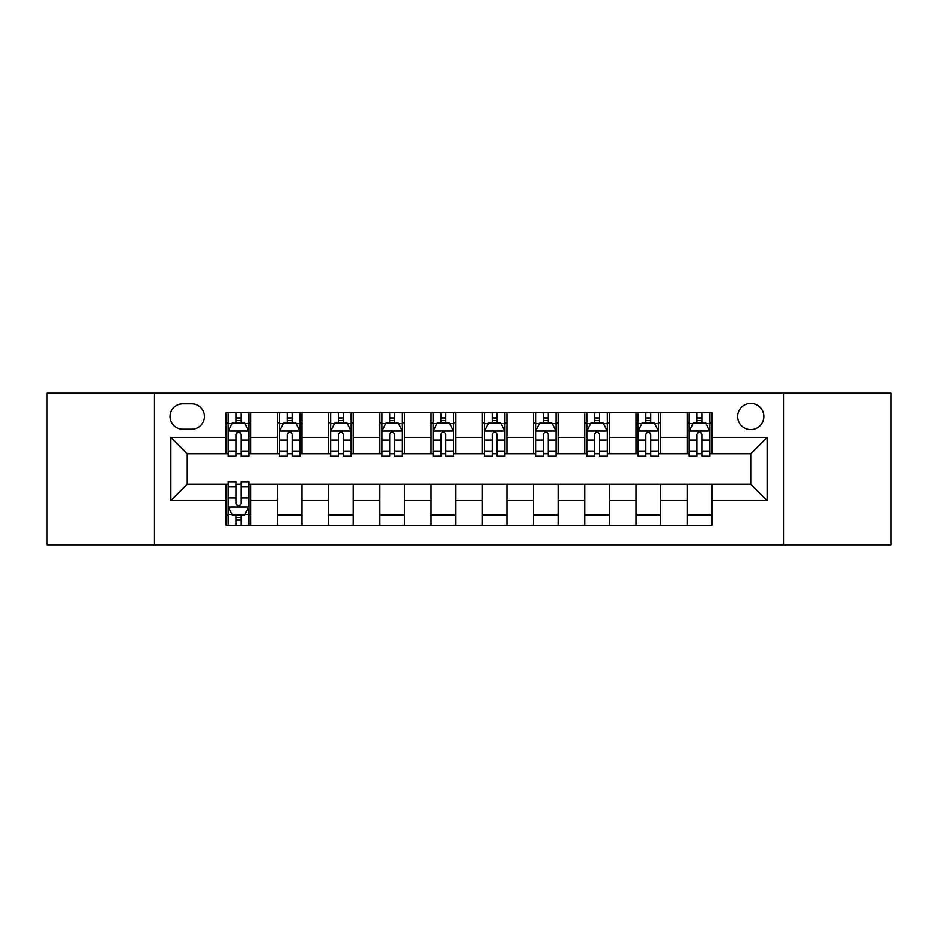 <?xml version="1.0" encoding="UTF-8"?>
<svg xmlns="http://www.w3.org/2000/svg" width="938" height="938" viewBox="0 0 938 938"><rect width="100%" height="100%" fill="white"/><g stroke="black" fill="none" stroke-linecap="round" stroke-linejoin="round"><path stroke-width="1.41" d="M750.74 403.434A13.109 13.109 0 0 0 737.631 416.542A13.109 13.109 0 0 0 750.74 429.663A13.109 13.109 0 0 0 763.86 416.542A13.109 13.109 0 0 0 750.74 403.434M783.523 544.814L891.1 544.814L891.1 393.186L783.523 393.186L783.523 544.814L154.477 544.814L154.477 393.186L46.9 393.186L46.9 544.814L154.477 544.814M182.746 429.252L191.762 429.252A12.698 12.698 0 0 0 204.472 416.542A12.698 12.698 0 0 0 191.762 403.844L182.746 403.844A12.698 12.698 0 0 0 170.048 416.542A12.698 12.698 0 0 0 182.746 429.252M783.523 393.186L154.477 393.186M226.187 500.552L170.868 500.552L170.868 437.448L226.187 437.448L226.187 453.84L187.26 453.84L187.26 484.16L226.187 484.16L226.187 525.35L711.813 525.35L711.813 484.16L750.74 484.16L750.74 453.84L711.813 453.84L711.813 437.448L767.132 437.448L767.132 500.552L711.813 500.552M711.813 437.448L711.813 412.65L226.187 412.65L226.187 437.448M687.226 412.65L687.226 453.84L689.266 453.84M697.051 453.84L701.976 453.84M709.761 453.84L711.813 453.84M687.226 453.84L658.535 453.84M635.999 412.65L635.999 453.84L638.039 453.84M645.836 453.84L650.749 453.84M635.999 453.84L607.308 453.84M584.773 412.65L584.773 453.84L586.825 453.84M594.61 453.84L599.523 453.84M584.773 453.84L556.082 453.84M533.546 412.65L533.546 453.84L535.598 453.84M543.383 453.84L548.296 453.84M533.546 453.84L504.855 453.84M482.32 412.65L482.32 453.84L484.371 453.84M492.157 453.84L497.07 453.84M482.32 453.84L453.629 453.84M431.093 412.65L431.093 453.84L433.145 453.84M440.93 453.84L445.843 453.84M431.093 453.84L402.402 453.84M379.867 412.65L379.867 453.84L381.918 453.84M389.704 453.84L394.617 453.84M379.867 453.84L351.175 453.84M328.64 412.65L328.64 453.84L330.692 453.84M338.477 453.84L343.39 453.84M328.64 453.84L299.961 453.84M277.413 412.65L277.413 453.84L279.465 453.84M287.251 453.84L292.164 453.84M277.413 453.84L248.734 453.84M226.187 453.84L228.239 453.84M236.024 453.84L240.949 453.84M226.187 484.16L228.239 484.16M236.024 484.16L240.949 484.16M248.734 484.16L250.774 484.16L250.774 525.35M711.813 484.16L250.774 484.16M250.774 412.65L250.774 453.84M226.187 422.897L228.239 422.897M236.024 422.897L240.949 422.897M248.734 422.897L250.774 422.897M226.187 515.103L228.239 515.103M236.024 515.103L240.949 515.103M248.734 515.103L250.774 515.103M277.413 484.16L277.413 525.35M302.001 412.65L302.001 453.84M277.413 422.897L279.465 422.897M287.251 422.897L292.164 422.897M299.961 422.897L302.001 422.897M302.001 484.16L302.001 525.35M277.413 515.103L302.001 515.103M328.64 484.16L328.64 525.35M353.227 484.16L353.227 525.35M328.64 515.103L353.227 515.103M353.227 412.65L353.227 453.84M328.64 422.897L330.692 422.897M338.477 422.897L343.39 422.897M351.175 422.897L353.227 422.897M379.867 484.16L379.867 525.35M404.454 484.16L404.454 525.35M379.867 515.103L404.454 515.103M404.454 412.65L404.454 453.84M379.867 422.897L381.918 422.897M389.704 422.897L394.617 422.897M402.402 422.897L404.454 422.897M431.093 484.16L431.093 525.35M455.68 484.16L455.68 525.35M431.093 515.103L455.68 515.103M455.68 412.65L455.68 453.84M431.093 422.897L433.145 422.897M440.93 422.897L445.843 422.897M453.629 422.897L455.68 422.897M482.32 484.16L482.32 525.35M506.907 484.16L506.907 525.35M482.32 515.103L506.907 515.103M506.907 412.65L506.907 453.84M482.32 422.897L484.371 422.897M492.157 422.897L497.07 422.897M504.855 422.897L506.907 422.897M533.546 484.16L533.546 525.35M558.133 484.16L558.133 525.35M533.546 515.103L558.133 515.103M558.133 412.65L558.133 453.84M533.546 422.897L535.598 422.897M543.383 422.897L548.296 422.897M556.082 422.897L558.133 422.897M584.773 484.16L584.773 525.35M609.36 484.16L609.36 525.35M584.773 515.103L609.36 515.103M609.36 412.65L609.36 453.84M584.773 422.897L586.825 422.897M594.61 422.897L599.523 422.897M607.308 422.897L609.36 422.897M635.999 484.16L635.999 525.35M660.587 484.16L660.587 525.35M635.999 515.103L660.587 515.103M660.587 412.65L660.587 453.84M635.999 422.897L638.039 422.897M645.836 422.897L650.749 422.897M658.535 422.897L660.587 422.897M687.226 484.16L687.226 525.35M687.226 515.103L711.813 515.103M687.226 422.897L689.266 422.897M697.051 422.897L701.976 422.897M709.761 422.897L711.813 422.897M187.26 453.84L170.868 437.448M187.26 484.16L170.868 500.552M767.132 437.448L750.74 453.84M767.132 500.552L750.74 484.16M240.949 417.985L236.024 417.985M248.734 451.155L240.949 451.155L240.949 456.302L248.734 456.302L248.734 431.292L244.63 423.097L232.343 423.097L228.239 431.292L228.239 456.302L236.024 456.302L236.024 451.155L228.239 451.155M228.239 431.292L228.239 412.65M248.734 431.292L248.734 412.65M236.024 423.097L236.024 412.65M240.949 412.65L240.949 423.097M240.949 451.155L240.949 434.376C239.307 431.21 237.666 431.21 236.024 434.376L236.024 451.155M236.024 520.015L240.949 520.015M228.239 486.845L236.024 486.845L236.024 481.698L228.239 481.698L228.239 506.708L232.343 514.903L244.63 514.903L248.734 506.708L248.734 481.698L240.949 481.698L240.949 486.845L248.734 486.845M248.734 506.708L248.734 525.35M228.239 506.708L228.239 525.35M240.949 514.903L240.949 525.35M236.024 525.35L236.024 514.903M236.024 486.845L236.024 503.624C237.666 506.79 239.307 506.79 240.949 503.624L240.949 486.845M292.164 417.985L287.251 417.985M299.961 451.155L292.164 451.155L292.164 456.302L299.961 456.302L299.961 431.292L295.857 423.097L283.557 423.097L279.465 431.292L279.465 456.302L287.251 456.302L287.251 451.155L279.465 451.155M279.465 431.292L279.465 412.65M299.961 431.292L299.961 412.65M287.251 423.097L287.251 412.65M292.164 412.65L292.164 423.097M292.164 451.155L292.164 434.376C290.534 431.21 288.892 431.21 287.251 434.376L287.251 451.155M343.39 417.985L338.477 417.985M351.175 451.155L343.39 451.155L343.39 456.302L351.175 456.302L351.175 431.292L347.083 423.097L334.784 423.097L330.692 431.292L330.692 456.302L338.477 456.302L338.477 451.155L330.692 451.155M330.692 431.292L330.692 412.65M351.175 431.292L351.175 412.65M338.477 423.097L338.477 412.65M343.39 412.65L343.39 423.097M343.39 451.155L343.39 434.376C341.76 431.21 340.119 431.21 338.477 434.376L338.477 451.155M394.617 417.985L389.704 417.985M402.402 451.155L394.617 451.155L394.617 456.302L402.402 456.302L402.402 431.292L398.31 423.097L386.01 423.097L381.918 431.292L381.918 456.302L389.704 456.302L389.704 451.155L381.918 451.155M381.918 431.292L381.918 412.65M402.402 431.292L402.402 412.65M389.704 423.097L389.704 412.65M394.617 412.65L394.617 423.097M394.617 451.155L394.617 434.376C392.987 431.21 391.345 431.21 389.704 434.376L389.704 451.155M445.843 417.985L440.93 417.985M453.629 451.155L445.843 451.155L445.843 456.302L453.629 456.302L453.629 431.292L449.536 423.097L437.237 423.097L433.145 431.292L433.145 456.302L440.93 456.302L440.93 451.155L433.145 451.155M433.145 431.292L433.145 412.65M453.629 431.292L453.629 412.65M440.93 423.097L440.93 412.65M445.843 412.65L445.843 423.097M445.843 451.155L445.843 434.376C444.213 431.21 442.572 431.21 440.93 434.376L440.93 451.155M497.07 417.985L492.157 417.985M504.855 451.155L497.07 451.155L497.07 456.302L504.855 456.302L504.855 431.292L500.763 423.097L488.464 423.097L484.371 431.292L484.371 456.302L492.157 456.302L492.157 451.155L484.371 451.155M484.371 431.292L484.371 412.65M504.855 431.292L504.855 412.65M492.157 423.097L492.157 412.65M497.07 412.65L497.07 423.097M497.07 451.155L497.07 434.376C495.44 431.21 493.798 431.21 492.157 434.376L492.157 451.155M548.296 417.985L543.383 417.985M556.082 451.155L548.296 451.155L548.296 456.302L556.082 456.302L556.082 431.292L551.99 423.097L539.69 423.097L535.598 431.292L535.598 456.302L543.383 456.302L543.383 451.155L535.598 451.155M535.598 431.292L535.598 412.65M556.082 431.292L556.082 412.65M543.383 423.097L543.383 412.65M548.296 412.65L548.296 423.097M548.296 451.155L548.296 434.376C546.655 431.21 545.025 431.21 543.383 434.376L543.383 451.155M599.523 417.985L594.61 417.985M607.308 451.155L599.523 451.155L599.523 456.302L607.308 456.302L607.308 431.292L603.216 423.097L590.917 423.097L586.825 431.292L586.825 456.302L594.61 456.302L594.61 451.155L586.825 451.155M586.825 431.292L586.825 412.65M607.308 431.292L607.308 412.65M594.61 423.097L594.61 412.65M599.523 412.65L599.523 423.097M599.523 451.155L599.523 434.376C597.881 431.21 596.251 431.21 594.61 434.376L594.61 451.155M650.749 417.985L645.836 417.985M658.535 451.155L650.749 451.155L650.749 456.302L658.535 456.302L658.535 431.292L654.443 423.097L642.143 423.097L638.039 431.292L638.039 456.302L645.836 456.302L645.836 451.155L638.039 451.155M638.039 431.292L638.039 412.65M658.535 431.292L658.535 412.65M645.836 423.097L645.836 412.65M650.749 412.65L650.749 423.097M650.749 451.155L650.749 434.376C649.108 431.21 647.478 431.21 645.836 434.376L645.836 451.155M701.976 417.985L697.051 417.985M709.761 451.155L701.976 451.155L701.976 456.302L709.761 456.302L709.761 431.292L705.657 423.097L693.37 423.097L689.266 431.292L689.266 456.302L697.051 456.302L697.051 451.155L689.266 451.155M689.266 431.292L689.266 412.65M709.761 431.292L709.761 412.65M697.051 423.097L697.051 412.65M701.976 412.65L701.976 423.097M701.976 451.155L701.976 434.376C700.334 431.21 698.693 431.21 697.051 434.376L697.051 451.155M277.413 500.552L250.774 500.552M277.413 437.448L250.774 437.448M328.64 437.448L302.001 437.448M328.64 500.552L302.001 500.552M379.867 437.448L353.227 437.448M379.867 500.552L353.227 500.552M431.093 437.448L404.454 437.448M431.093 500.552L404.454 500.552M482.32 437.448L455.68 437.448M482.32 500.552L455.68 500.552M533.546 437.448L506.907 437.448M533.546 500.552L506.907 500.552M584.773 437.448L558.133 437.448M584.773 500.552L558.133 500.552M635.999 437.448L609.36 437.448M635.999 500.552L609.36 500.552M687.226 437.448L660.587 437.448M687.226 500.552L660.587 500.552M248.629 431.093L228.344 431.093M228.239 423.589L232.096 423.589M244.877 423.589L248.734 423.589M236.024 440.168L228.239 440.168M248.734 440.168L240.949 440.168M240.949 420.587L236.024 420.587M228.344 506.907L248.629 506.907M248.734 514.411L244.877 514.411M232.096 514.411L228.239 514.411M240.949 497.832L248.734 497.832M228.239 497.832L236.024 497.832M236.024 517.413L240.949 517.413M299.855 431.093L279.571 431.093M279.465 423.589L283.311 423.589M296.103 423.589L299.961 423.589M287.251 440.168L279.465 440.168M299.961 440.168L292.164 440.168M292.164 420.587L287.251 420.587M351.082 431.093L330.797 431.093M330.692 423.589L334.538 423.589M347.33 423.589L351.175 423.589M338.477 440.168L330.692 440.168M351.175 440.168L343.39 440.168M343.39 420.587L338.477 420.587M402.308 431.093L382.024 431.093M381.918 423.589L385.764 423.589M398.556 423.589L402.402 423.589M389.704 440.168L381.918 440.168M402.402 440.168L394.617 440.168M394.617 420.587L389.704 420.587M453.535 431.093L433.239 431.093M433.145 423.589L436.991 423.589M449.783 423.589L453.629 423.589M440.93 440.168L433.145 440.168M453.629 440.168L445.843 440.168M445.843 420.587L440.93 420.587M504.761 431.093L484.465 431.093M484.371 423.589L488.217 423.589M501.009 423.589L504.855 423.589M492.157 440.168L484.371 440.168M504.855 440.168L497.07 440.168M497.07 420.587L492.157 420.587M555.976 431.093L535.692 431.093M535.598 423.589L539.444 423.589M552.236 423.589L556.082 423.589M543.383 440.168L535.598 440.168M556.082 440.168L548.296 440.168M548.296 420.587L543.383 420.587M607.203 431.093L586.918 431.093M586.825 423.589L590.67 423.589M603.462 423.589L607.308 423.589M594.61 440.168L586.825 440.168M607.308 440.168L599.523 440.168M599.523 420.587L594.61 420.587M658.429 431.093L638.145 431.093M638.039 423.589L641.897 423.589M654.689 423.589L658.535 423.589M645.836 440.168L638.039 440.168M658.535 440.168L650.749 440.168M650.749 420.587L645.836 420.587M709.656 431.093L689.371 431.093M689.266 423.589L693.123 423.589M705.904 423.589L709.761 423.589M697.051 440.168L689.266 440.168M709.761 440.168L701.976 440.168M701.976 420.587L697.051 420.587"/></g></svg>
